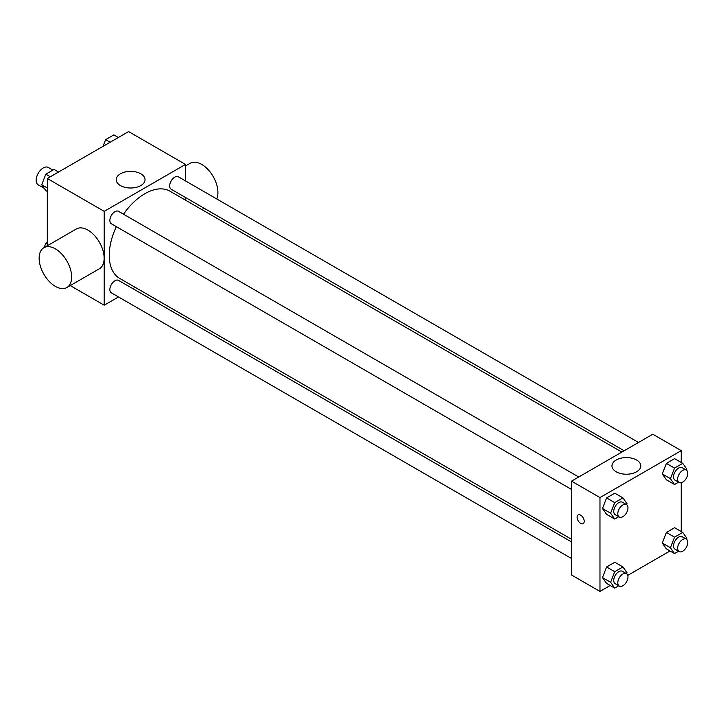 <?xml version="1.0" encoding="UTF-8"?>
<svg xmlns="http://www.w3.org/2000/svg" width="723" height="723" viewBox="0 0 723 723"><rect width="100%" height="100%" fill="white"/><g stroke="black" fill="none" stroke-linecap="round" stroke-linejoin="round"><path stroke-width="1.08" d="M52.869 170.095L48.287 167.447A10.059 5.802 120 0 0 40.542 170.149A10.059 5.802 120 0 0 36.15 180.262A10.059 5.802 120 0 0 38.229 184.871L44.239 188.332M47.32 245.73L47.32 178.509L128.595 131.586L185.486 164.428L185.486 180.913M118.491 296.954L104.211 305.196L70.248 285.585M135.147 287.338L132.851 288.658M116.349 226.651A50.339 29.065 120 0 0 109.254 255.364A50.339 29.065 120 0 0 119.684 278.409L571.522 539.277M621.861 452.083L170.022 191.215A50.339 29.065 120 0 0 123.525 214.207M185.486 197.496L185.486 200.144M104.211 305.196L104.211 211.351L185.486 164.428M638.526 442.467L178.346 176.792A7.185 4.148 120 0 0 172.815 178.717A7.185 4.148 120 0 0 169.679 185.947A7.185 4.148 120 0 0 171.17 189.227L624.157 450.763M571.522 541.925L118.536 280.388A7.185 4.148 120 0 0 112.996 282.313A7.185 4.148 120 0 0 109.86 289.543A7.185 4.148 120 0 0 111.351 292.833L571.522 558.518M571.522 489.444L111.351 223.769A7.185 4.148 -60 0 1 111.351 215.472A7.185 4.148 -60 0 1 118.536 211.324L578.707 476.999M104.211 211.351L47.32 178.509M120.434 185.567A14.415 8.324 180 0 1 116.213 179.675A14.415 8.324 180 0 1 130.628 171.36A14.415 8.324 180 0 1 145.043 179.675A14.415 8.324 180 0 1 136.141 187.365A14.415 8.324 180 0 1 120.434 185.567M43.895 247.709L76.403 228.947A22.991 13.276 60 0 1 94.117 235.102A22.991 13.276 60 0 1 104.148 258.238A22.991 13.276 60 0 1 99.385 268.757L66.877 287.528A22.991 13.276 60 0 1 43.895 274.252A22.991 13.276 60 0 1 43.895 247.709A22.991 13.276 60 0 1 61.609 253.872A22.991 13.276 60 0 1 71.64 276.999A22.991 13.276 60 0 1 66.877 287.528M216.719 198.942A22.991 13.276 -120 0 0 210.673 172.725A22.991 13.276 -120 0 0 190.185 163.253L185.486 165.965M610.203 585.503L599.973 591.414L571.522 574.993L571.522 481.147L652.797 434.225L681.238 450.646L681.238 462.476M670.022 550.971L627.754 575.372M666.407 479.81L662.304 473.972L666.407 463.389L674.613 458.653L666.407 463.389L662.304 473.972L666.407 479.81L674.532 484.509L670.429 478.662L674.532 468.079L682.747 463.344L686.85 469.182L686.47 470.158M606.588 583.416L602.485 577.578L606.588 566.995L614.803 562.25L606.588 566.995L602.485 577.578L606.588 583.416L614.722 588.106L610.61 582.268L614.722 571.685L622.928 566.949L627.031 572.788L626.651 573.764M681.238 482.729L681.238 531.541M599.973 591.414L599.973 497.569L681.238 450.646M666.407 548.884L662.304 543.045L666.407 532.462L674.613 527.718L666.407 532.462L662.304 543.045L666.407 548.884L674.532 553.574L670.429 547.736L674.532 537.153L682.747 532.408L686.85 538.255L686.47 539.231M606.588 514.351L602.485 508.504L606.588 497.921L614.803 493.185L606.588 497.921L602.485 508.504L606.588 514.351L614.722 519.042L610.61 513.194L614.722 502.621L622.928 497.876L627.031 503.714L626.651 504.699M599.973 497.569L571.522 481.147M616.186 471.785A14.415 8.324 180 0 1 611.965 465.901A14.415 8.324 180 0 1 626.38 457.578A14.415 8.324 180 0 1 640.795 465.901A14.415 8.324 180 0 1 631.893 473.583A14.415 8.324 180 0 1 616.186 471.785M584.211 521.319A5.025 2.901 60 0 1 583.172 523.624A5.025 2.901 60 0 1 578.147 520.723A5.025 2.901 60 0 1 578.147 514.912A5.025 2.901 60 0 1 582.015 516.258A5.025 2.901 60 0 1 584.211 521.319M583.172 523.624A5.025 2.901 60 0 1 578.147 520.714A5.025 2.901 60 0 1 578.147 514.912M618.752 516.71L614.722 519.042M626.48 504.582L622.413 502.232A7.185 4.148 120 0 0 616.882 504.157A7.185 4.148 120 0 0 613.746 511.387A7.185 4.148 120 0 0 615.228 514.677L619.295 517.026A7.185 4.148 120 0 0 626.48 512.878A7.185 4.148 120 0 0 626.48 504.582A7.185 4.148 120 0 0 620.94 506.507A7.185 4.148 120 0 0 617.804 513.737A7.185 4.148 120 0 0 619.295 517.026M610.61 513.194L602.485 508.504M614.722 502.621L606.588 497.921M622.928 497.876L614.803 493.185M678.563 482.178L674.532 484.509M686.29 470.049L682.232 467.7A7.185 4.148 120 0 0 676.692 469.625A7.185 4.148 120 0 0 673.556 476.855A7.185 4.148 120 0 0 675.047 480.144L679.114 482.494A7.185 4.148 120 0 0 686.29 478.346A7.185 4.148 120 0 0 686.29 470.049A7.185 4.148 120 0 0 680.759 471.974A7.185 4.148 120 0 0 677.623 479.204A7.185 4.148 120 0 0 679.114 482.494M670.429 478.662L662.304 473.972M674.532 468.079L666.407 463.389M682.747 463.344L674.613 458.653M618.752 585.784L614.722 588.106M626.48 573.655L622.413 571.306A7.185 4.148 120 0 0 616.882 573.231A7.185 4.148 120 0 0 613.746 580.461A7.185 4.148 120 0 0 615.228 583.75L619.295 586.091A7.185 4.148 120 0 0 626.48 581.943A7.185 4.148 120 0 0 626.48 573.655A7.185 4.148 120 0 0 620.94 575.58A7.185 4.148 120 0 0 617.804 582.801A7.185 4.148 120 0 0 619.295 586.091M610.61 582.268L602.485 577.578M614.722 571.685L606.588 566.995M622.928 566.949L614.803 562.25M678.563 551.242L674.532 553.574M686.29 539.114L682.232 536.773A7.185 4.148 120 0 0 676.692 538.698A7.185 4.148 120 0 0 673.556 545.928A7.185 4.148 120 0 0 675.047 549.218L679.114 551.559A7.185 4.148 120 0 0 686.29 547.41A7.185 4.148 120 0 0 686.29 539.114A7.185 4.148 120 0 0 680.759 541.039A7.185 4.148 120 0 0 677.623 548.269A7.185 4.148 120 0 0 679.114 551.559M670.429 547.736L662.304 543.045M674.532 537.153L666.407 532.462M682.747 532.408L674.613 527.718M47.32 191.459L45.82 190.592L41.717 184.745L45.82 174.171L54.035 169.426L58.545 172.029M47.32 187.989L41.717 184.745M50.33 176.774L45.82 174.171M103.028 146.344L105.639 139.629L113.845 134.894L118.355 137.497M110.149 142.232L105.639 139.629M44.139 247.573L45.82 243.235L47.32 242.368M47.32 244.103L45.82 243.235M201.862 209.598L204.148 208.278"/></g></svg>
